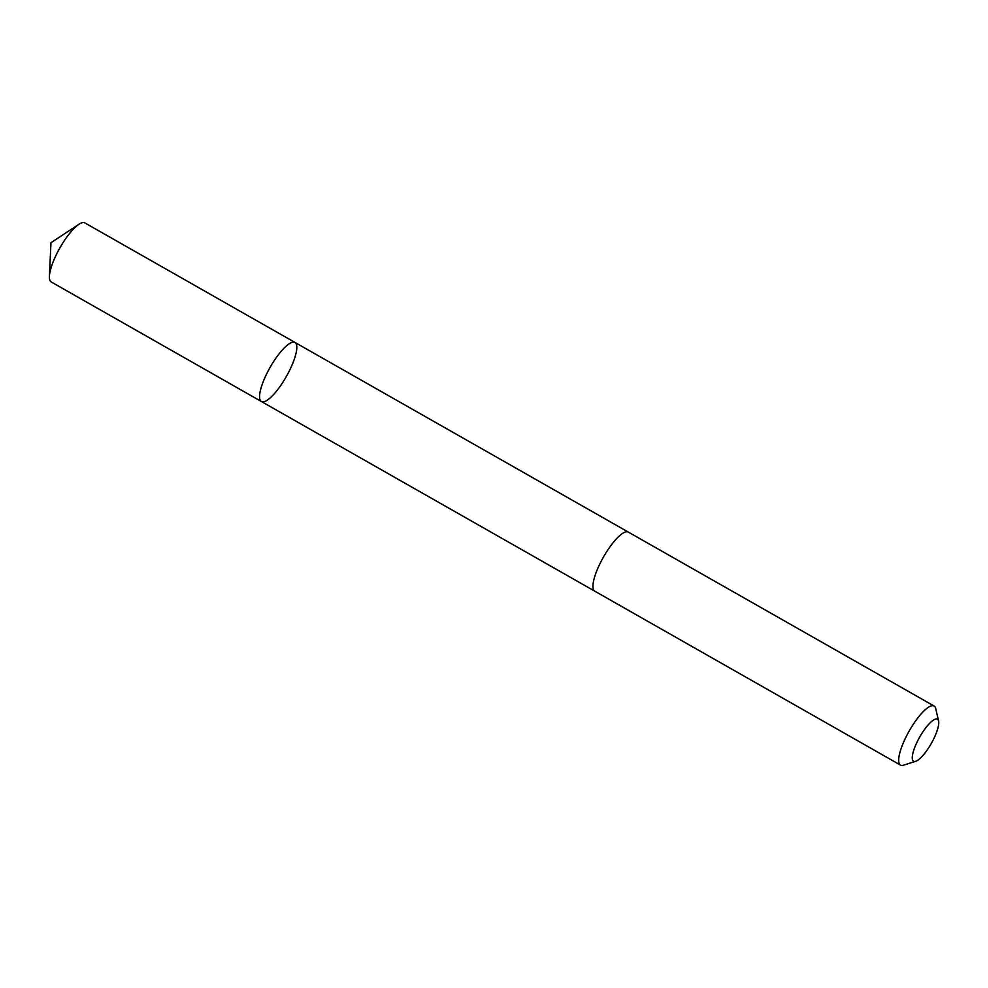 <?xml version="1.0" encoding="UTF-8"?>
<svg xmlns="http://www.w3.org/2000/svg" width="988" height="988" viewBox="0 0 988 988"><rect width="100%" height="100%" fill="white"/><g stroke="black" fill="none" stroke-linecap="round" stroke-linejoin="round"><path stroke-width="1.48" d="M293.757 342.107A33.975 9.312 -60.4 0 1 294.992 342.453A33.975 9.312 -60.4 0 1 286.285 376.589A33.975 9.312 -60.4 0 1 261.4 401.523A33.975 9.312 -60.4 0 1 268.995 369.376A33.975 9.312 -60.4 0 1 293.757 342.107A33.975 9.312 -60.4 0 1 294.992 342.453L84.832 222.893A33.975 9.312 119.6 0 0 83.597 222.547A33.975 9.312 119.6 0 0 78.991 224.239A33.975 9.312 119.6 0 0 59.935 247.827A33.975 9.312 119.6 0 0 49.4 276.245A33.975 9.312 119.6 0 0 51.228 281.963L261.4 401.523A33.975 9.312 -60.4 0 1 268.995 369.376A33.975 9.312 -60.4 0 1 293.757 342.107M938.6 721.03L935.71 708.569A33.975 9.312 119.6 0 0 934.105 706.037L628.368 532.112A33.975 9.312 119.6 0 0 603.47 557.034A33.975 9.312 119.6 0 0 594.764 591.17L900.5 765.107A33.975 9.312 119.6 0 0 901.735 765.453A33.975 9.312 119.6 0 0 903.501 765.194L915.691 761.303A24.169 6.62 119.6 0 0 931.264 743.507A24.169 6.62 119.6 0 0 938.6 721.03A24.169 6.62 119.6 0 0 920.693 735.356A24.169 6.62 119.6 0 0 914.431 761.489A24.169 6.62 119.6 0 0 915.691 761.303M934.105 706.037A33.975 9.312 119.6 0 0 909.219 730.972A33.975 9.312 119.6 0 0 900.5 765.107M78.991 224.239L50.968 242.715L49.4 276.245M628.183 532.013L294.992 342.453M594.578 591.059L261.4 401.523"/></g></svg>
